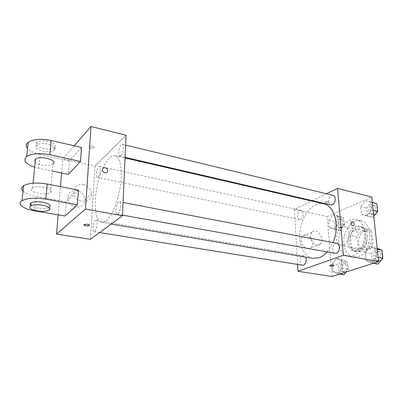 <?xml version="1.0" encoding="UTF-8"?>
<svg xmlns="http://www.w3.org/2000/svg" width="403" height="403" viewBox="0 0 403 403"><rect width="100%" height="100%" fill="white"/><g stroke="black" fill="none" stroke-linecap="round" stroke-linejoin="round"><path stroke-width="0.3" stroke-dasharray="2.02 1.51" d="M343.432 244.974C350.247 242.928 351.204 227.619 344.62 226.778C336.646 224.693 332.762 244.067 340.928 245.215L343.432 244.974M365.869 249.256C372.805 247.311 373.646 232.37 366.916 231.478C358.761 229.367 354.972 248.273 363.315 249.467L365.869 249.256M358.312 249.487L357.098 236.788L359.269 232.471L368.826 228.798L371.793 231.231L373.153 244.238L370.876 248.661L361.174 252.031L358.312 249.487L351.572 248.218L350.398 235.433L357.098 236.788M371.793 231.231L365.022 229.791L366.342 242.888L373.153 244.238M370.876 248.661L364.06 247.351L354.408 250.767L361.174 252.031M364.06 247.351L366.342 242.888M365.022 229.791L362.075 227.347L368.826 228.798M350.398 235.433L352.57 231.08L362.075 227.347M351.572 248.218L354.408 250.767M367.36 235.684C368.438 244.032 361.859 253.059 355.975 251.603C344.54 249.986 349.789 223.771 360.972 226.682C364.534 227.665 366.659 230.667 367.36 235.684M365.647 235.332C364.952 230.304 362.826 227.297 359.269 226.315C348.106 223.408 342.847 249.669 354.267 251.286L357.693 250.988C363.158 248.283 365.813 243.064 365.647 235.332M352.57 231.08L359.269 232.471M358.227 256.61C372.08 252.913 374.004 222.461 360.675 220.693C353.753 219.126 346.096 226.597 344.212 236.284C342.218 245.951 346.404 255.799 353.401 257.018L358.227 256.61M353.028 255.668C366.826 251.925 368.8 221.302 355.542 219.554C348.65 217.993 341.019 225.519 339.119 235.266C337.115 244.989 341.26 254.872 348.222 256.091L353.028 255.668M365.32 200.598L370.841 202.205L371.662 209.958L366.901 215.978L361.441 214.22L360.68 206.588L365.32 200.598L370.841 202.205L371.662 209.958L366.901 215.978L361.441 214.22L360.68 206.588L365.32 200.598L372.307 202.356M332.913 214.814L337.744 216.482L338.374 223.831L334.112 229.403L329.327 227.599L328.752 220.36L332.913 214.814L337.744 216.482L338.374 223.831L334.112 229.403L329.327 227.599L328.752 220.36L332.913 214.814L338.757 216.109L343.623 217.776L344.273 225.086L340.001 230.617L335.185 228.808L334.586 221.61L338.757 216.109M331.971 276.518L327.236 216.582L371.732 197.002M370.065 246.727L375.798 248.933L376.669 257.134L371.737 262.988L366.06 260.62L365.259 252.56L370.065 246.727L375.798 248.933L376.669 257.134L371.737 262.988L366.06 260.62L365.259 252.56L370.065 246.727L377.218 248.313M336.515 258.519L341.517 260.721L342.177 268.469L337.779 273.889L332.833 271.541L332.223 263.92L336.515 258.519L341.517 260.721L342.177 268.469L337.779 273.889L332.833 271.541L332.223 263.92L336.515 258.519L342.49 259.562L347.527 261.764L348.212 269.461L346.137 271.99M327.241 251.925L332.954 242.606M323.775 203.832C314.118 201.591 303.368 213.051 300.547 227.534C297.57 241.991 303.071 256.706 312.849 258.358M297.605 264.444L294.336 209.414L311.61 201.026M312.325 200.679L326.546 193.772M300.567 219.343C303.59 218.184 304.184 210.855 301.298 210.472C297.787 209.495 295.737 218.97 299.343 219.504L300.567 219.343M333.185 195.379C329.226 194.196 326.742 204.24 330.813 204.956M336.878 243.357C332.621 242.314 330.732 252.782 335.079 253.331M302.441 265.219C299.228 264.937 299.605 256.948 302.865 255.945L303.922 255.829L305.555 257.114M294.336 209.414L327.236 216.582M307.403 248.661L310.778 247.785C316.234 243.472 307.852 230.874 302.92 235.992C299.288 239.029 302.467 248.067 307.403 248.661M328.324 202.477L328.783 202.145C328.072 201.178 326.727 201.157 324.753 202.079C324.994 202.916 326.188 203.047 328.324 202.477L328.783 202.145C328.072 201.183 326.727 201.162 324.753 202.084C324.994 202.916 326.188 203.047 328.324 202.482M329.654 265.789L330.193 265.386C332.067 264.973 333.326 265.018 333.966 265.517M316.768 244.989L320.163 244.112C325.634 239.755 317.106 226.914 312.164 232.088C308.522 235.161 311.786 244.359 316.768 244.989M352.781 225.876C351.073 224.919 350.61 223.63 351.391 222.013L351.391 222.013M105.979 221.005C111.878 216.628 118.341 200.921 120.472 185.103C122.643 169.27 120.099 156.671 115.046 155.644C108.845 154.223 100.523 169.22 97.063 186.76C93.496 204.286 95.4 221.333 101.667 222.411C102.997 222.632 104.437 222.164 105.979 221.005M95.375 220.471L96.08 220.234C98.518 220.34 96.388 232.324 94.045 231.644C91.98 231.589 93.128 221.988 95.375 220.471M120.688 155.654C123.096 153.654 124.396 144.435 122.3 144.254C119.767 143.367 116.986 155.749 119.636 156.082L120.688 155.654M117.958 213.862C120.562 212.195 121.807 201.913 119.429 201.812C116.669 201.001 114.22 213.897 117.092 214.139L117.958 213.862M97.994 177.008C100.1 175.275 101.309 166.479 99.465 166.384C97.284 165.653 94.891 177.124 97.173 177.345L97.994 177.008M95.053 165.971L90.468 239.322L95.053 165.971L126.033 135.282L95.053 165.971L62.777 158.938L74.207 145.8M343.804 274.836L338.817 272.499L338.188 264.917L342.49 259.562M343.522 271.587C346.928 270.73 347.21 262.993 343.865 262.67C339.946 261.789 338.49 271.234 342.479 271.672L343.522 271.587M341.517 260.721L347.527 261.764M342.177 268.469L348.212 269.461M337.779 273.889L339.397 274.141M332.833 271.541L338.817 272.499M332.223 263.92L338.188 264.917M345.225 271.864C348.635 271.007 348.912 263.285 345.562 262.963C341.638 262.081 340.182 271.506 344.182 271.949L345.225 271.864M339.739 227.529C342.877 226.466 343.376 219.428 340.349 219.005C336.666 217.998 334.686 227.08 338.46 227.665L339.739 227.529M337.744 216.482L343.623 217.776M338.374 223.831L344.273 225.086M334.112 229.403L340.001 230.617M329.327 227.599L335.185 228.808M328.752 220.36L334.586 221.61M341.406 227.876C344.55 226.818 345.039 219.791 342.011 219.368C338.319 218.361 336.344 227.428 340.127 228.012L341.406 227.876M377.908 264.076L372.201 261.713L371.375 253.699L376.19 247.921M377.54 260.635C381.329 259.668 381.646 251.643 377.933 251.2C373.5 250.132 371.712 260.137 376.231 260.731L377.54 260.635M375.798 248.933L377.319 249.225M376.669 257.134L378.195 257.416M371.737 262.988L373.395 263.28M366.06 260.62L372.201 261.713M365.259 252.56L371.375 253.699M379.288 260.953C383.077 259.99 383.394 251.976 379.671 251.532C375.233 250.465 373.445 260.449 377.974 261.043L379.288 260.953M373.793 216.285L372.941 217.358L367.445 215.595L366.659 208.008L371.314 202.069M372.594 214.104C376.059 212.92 376.629 205.661 373.309 205.112C369.178 203.893 366.76 213.494 371.002 214.255L372.594 214.104M370.841 202.205L372.327 202.568M371.662 209.958L373.158 210.311M366.901 215.978L372.941 217.358M361.441 214.22L367.445 215.595M360.68 206.588L366.659 208.008M374.301 214.502C377.772 213.318 378.336 206.079 375.012 205.52C370.871 204.306 368.458 213.887 372.71 214.653L374.301 214.502M89.441 225.171L87.642 224.254L84.167 224.536L83.935 224.854M77.104 190.548C71.129 190.12 68.047 192.82 67.85 198.644C68.565 209.197 85.91 209.938 85.068 199.586C84.524 194.876 81.869 191.863 77.104 190.548M58.148 214.854L60.485 186.619M61.614 172.993L62.777 158.938M83.245 184.624C88.101 185.995 90.816 189.088 91.38 193.893C92.277 204.462 74.62 203.616 73.855 192.836C74.031 186.891 77.164 184.156 83.245 184.624M90.851 148.228L94.161 147.871C95.647 146.692 90.64 145.357 89.375 146.606C88.862 147.256 89.35 147.795 90.851 148.228C89.35 147.8 88.862 147.256 89.375 146.606C90.64 145.362 95.647 146.692 94.161 147.876L90.851 148.228M102.463 169.764L102.473 170.157M78.459 190.115L66.183 201.913L65.069 216.033M81.517 147.488L69.402 160.953L68.344 174.378M32.018 188.599L32.578 188.11C37.565 184.408 56.133 189.118 50.435 192.528C46.133 195.969 28.452 192.286 32.018 188.599M66.183 201.913L36.119 196.432L34.718 210.865M23.016 191.128C25.57 193.485 29.938 195.254 36.119 196.432M50.435 192.528L52.964 164.046C49.871 166.756 37.801 165.477 35.172 162.122M69.402 160.953L40.184 154.596L38.854 168.303L52.34 171.079M38.854 168.303L34.663 167.22M48.879 210.104L49.141 207.152C46.007 209.5 33.595 208.427 30.84 205.53M54.632 149.74L54.193 150.173C49.539 154.404 31.227 149.16 36.875 145.085C41.408 141.115 58.596 145.73 54.632 149.74M40.184 154.596C34.179 153.236 29.958 151.201 27.515 148.5M54.879 146.994C58.833 142.949 41.685 138.294 37.152 142.294C31.51 146.4 49.786 151.689 54.435 147.427L54.879 146.994M366.916 231.478L344.62 226.778M363.315 249.467L340.928 245.215M354.267 251.286L355.975 251.603M359.269 226.315L360.972 226.682M348.222 256.091L353.401 257.018M355.542 219.554L360.675 220.693M312.164 232.088L302.92 235.992M320.163 244.112L310.778 247.785M101.667 222.411L111.173 224.028M115.046 155.644L125.036 157.946M303.922 255.829L96.08 220.234M99.642 232.546L94.045 231.644M119.636 156.082L125.061 157.336M122.3 144.254L125.605 145.055M117.092 214.139L122.512 215.111M119.429 201.812L123.071 202.508M97.173 177.345L299.343 219.504M99.465 166.384L301.298 210.472M342.479 271.672L344.182 271.949M343.865 262.67L345.562 262.963M338.46 227.665L340.127 228.012M340.349 219.005L342.011 219.368M376.231 260.731L377.974 261.043M377.933 251.2L379.671 251.532M371.002 214.255L372.71 214.653M373.309 205.112L375.012 205.52M85.068 199.586L91.38 193.893M67.85 198.644L73.855 192.836M32.578 188.11L33.071 183.179M37.152 142.294L36.875 145.085M54.435 147.427L54.193 150.173"/><path stroke-width="0.6" d="M326.546 193.772L337.568 188.423L371.732 197.002L378.639 261.602L331.971 276.518L298.013 271.284L297.605 264.444M337.568 188.423L343.361 255.275L378.639 261.602M352.781 225.876C351.078 224.914 350.615 223.63 351.391 222.013C352.771 220.552 355.27 224.36 353.769 225.625L352.781 225.876L353.769 225.625C355.27 224.36 352.771 220.552 351.391 222.013M111.173 224.028L312.849 258.358L319.236 257.698C322.078 256.651 324.742 254.726 327.241 251.925M332.954 242.606C340.127 226.501 334.767 205.631 323.775 203.832L125.036 157.946M311.61 201.026L312.325 200.679M343.361 255.275L298.013 271.284M125.061 157.336L330.813 204.956L332.344 204.764C335.704 203.465 336.374 195.893 333.185 195.379L125.605 145.055M122.512 215.111L335.079 253.331L336.349 253.215C340.016 252.147 340.459 243.76 336.878 243.357L123.071 202.508M305.555 257.114C307.363 259.95 305.081 265.869 302.441 265.219L99.642 232.546M330.193 265.386C332.425 264.947 333.659 265.043 333.901 265.668C331.825 266.373 330.435 266.363 329.719 265.637L330.193 265.386M333.966 265.517L333.901 265.663C332.213 266.323 330.798 266.363 329.654 265.789M74.207 145.8L91.013 126.482L126.033 135.282L122.487 215.67L90.468 239.322L56.551 234.093L58.148 214.854M346.137 271.99L343.804 274.836L339.397 274.141M377.218 248.313L381.958 250.122L382.85 258.273L377.908 264.076L373.395 263.28M377.319 249.225L381.958 250.122M378.195 257.416L382.85 258.273M372.307 202.356L376.865 203.681L377.712 211.389L373.793 216.285M372.327 202.568L376.865 203.681M373.158 210.311L377.712 211.389M83.935 224.854C85.083 225.912 86.847 226.123 89.214 225.484L89.441 225.171M87.642 224.254C89.214 224.582 89.738 224.99 89.214 225.489C87.925 226.451 82.625 225.463 84.167 224.536L87.642 224.254M91.013 126.482L85.512 209.041L122.487 215.67L90.468 239.322M85.512 209.041L56.551 234.093M60.485 186.619L61.614 172.993M102.463 169.764C102.513 166.666 107.616 167.462 107.717 170.565C108.115 173.869 102.674 173.471 102.473 170.157L102.463 169.764C102.513 166.666 107.616 167.462 107.717 170.565L107.717 170.565C108.115 173.869 102.674 173.471 102.473 170.157M126.033 135.282L122.487 215.67M23.016 191.128C21.092 189.133 21.283 187.324 23.591 185.697C28.89 182.876 36.759 182.327 47.201 184.04L78.459 190.115L77.406 204.83L65.069 216.033L34.718 210.865C23.47 209.076 16.563 203.898 22.009 200.694C27.339 198.014 35.278 197.48 45.831 199.097L77.406 204.83M27.515 148.5C25.676 146.218 25.893 144.153 28.17 142.304C33.368 139.1 41.041 138.491 51.171 140.471L81.517 147.488L80.514 161.447L68.344 174.378L52.34 171.079M35.172 162.122L34.91 159.704L35.464 159.17C40.406 155.12 58.591 160.313 52.964 164.046M34.663 167.22C25.48 163.93 22.815 160.359 26.669 156.51C31.902 153.432 39.64 152.838 49.871 154.732L80.514 161.447M30.84 205.53C30.069 204.795 29.968 204.099 30.532 203.439L31.091 202.976C36.104 199.455 54.868 203.908 49.141 207.152M30.23 206.437L30.794 205.983C35.812 202.497 54.617 206.9 48.879 210.104C44.552 213.338 26.653 209.908 30.23 206.437M47.201 184.04L45.831 199.097M51.171 140.471L49.871 154.732M33.071 183.179L35.464 159.17M30.794 205.983L31.091 202.976M23.591 185.697L22.009 200.694M28.17 142.304L26.669 156.51"/></g></svg>
